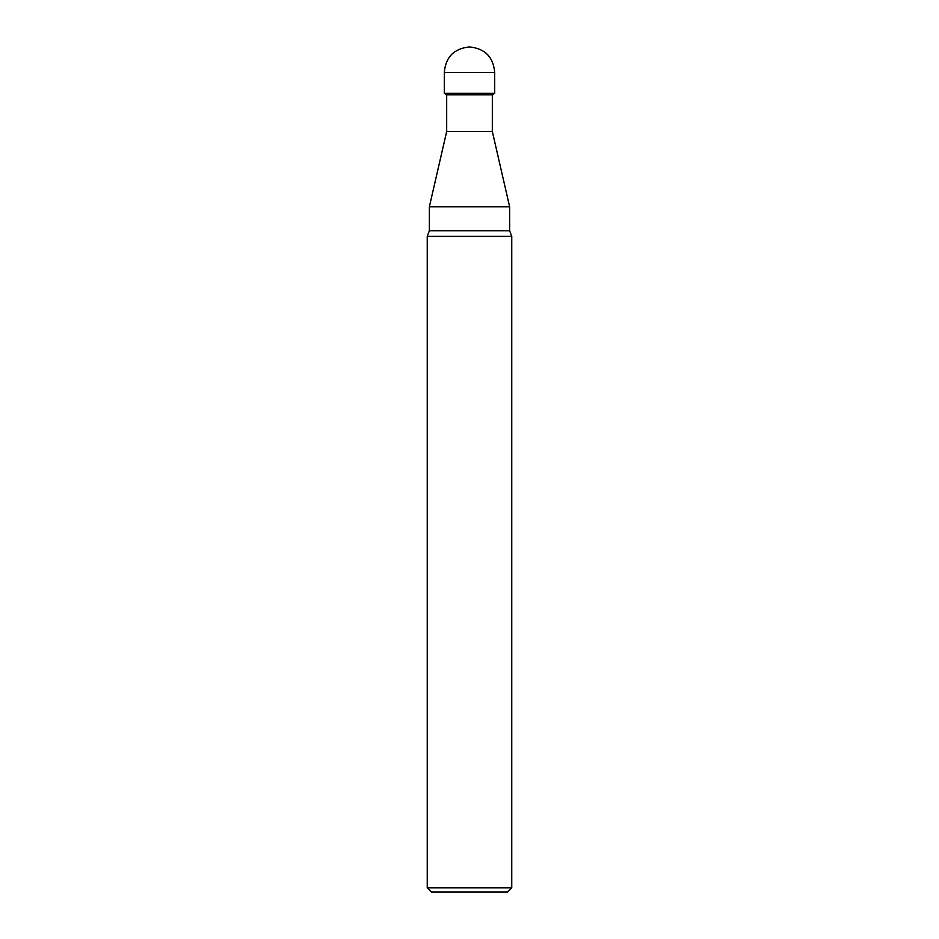 <?xml version="1.0" encoding="UTF-8"?>
<svg xmlns="http://www.w3.org/2000/svg" width="939" height="939" viewBox="0 0 939 939"><rect width="100%" height="100%" fill="white"/><g stroke="black" fill="none" stroke-linecap="round" stroke-linejoin="round"><path stroke-width="1.41" d="M446.682 131.46L446.682 94.839L492.341 94.839L492.318 131.46L446.682 131.46L429.358 206.803L429.358 230.783L509.642 230.783L511.755 236.382L511.755 887.825L427.245 887.825L427.245 236.382L511.755 236.382M492.318 131.46L509.642 206.803L429.358 206.803M511.755 887.825L507.529 892.05L431.471 892.05L427.245 887.825M446.659 94.839L444.3 93.325L494.7 93.325L492.341 94.839M445.872 94.651L493.128 94.651M444.3 93.325L444.323 72.456L494.677 72.456C493.374 57.091 485.052 48.593 469.711 46.95M509.642 206.803L509.642 230.783M429.358 230.783L427.245 236.382M444.323 72.456C445.626 57.091 453.948 48.593 469.289 46.95M494.677 72.456L494.7 93.325"/></g></svg>
